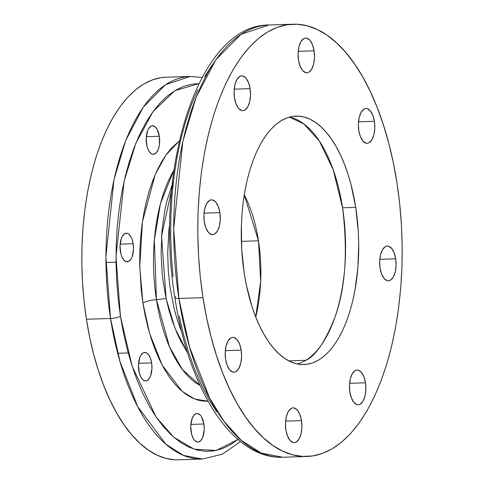 <?xml version="1.0" encoding="UTF-8"?>
<svg xmlns="http://www.w3.org/2000/svg" width="484" height="484" viewBox="0 0 484 484"><rect width="100%" height="100%" fill="white"/><g stroke="black" fill="none" stroke-linecap="round" stroke-linejoin="round"><path stroke-width="0.73" d="M374.392 121.296L358.505 121.805L374.392 121.296L372.801 115.234L370.266 110.794L367.174 108.652L365.565 108.567L363.992 109.142L361.203 112.185L359.231 117.316L358.384 123.759L358.783 130.523A17.4 8.21 -91.8 0 1 366.031 108.519A17.4 8.21 -91.8 0 1 374.392 121.296A17.4 8.21 -91.8 0 1 367.144 143.3A17.4 8.21 -91.8 0 1 358.783 130.523L360.368 136.591L362.903 141.032L366.001 143.173L367.61 143.258L369.183 142.683L371.972 139.64L373.938 134.51L374.791 128.066L374.392 121.296M395.676 258.813L379.795 259.321L395.676 258.813L394.091 252.745L391.556 248.304L388.464 246.168L386.849 246.078L385.276 246.658L382.493 249.702L380.521 254.832L379.674 261.269L380.073 268.039A17.4 8.21 -91.8 0 1 387.315 246.035A17.4 8.21 -91.8 0 1 395.676 258.813A17.4 8.21 -91.8 0 1 388.434 280.817A17.4 8.21 -91.8 0 1 380.073 268.039L381.658 274.107L384.193 278.548L387.285 280.684L388.9 280.774L390.473 280.194L393.262 277.157L395.228 272.02L396.075 265.583L395.676 258.813M365.481 382.802L349.599 383.31L365.481 382.802L363.895 376.74L361.36 372.299L358.269 370.157L356.654 370.072L355.087 370.647L352.298 373.69L350.325 378.821L349.478 385.264L349.878 392.028A17.4 8.21 -91.8 0 1 357.125 370.024A17.4 8.21 -91.8 0 1 365.481 382.802A17.4 8.21 -91.8 0 1 358.239 404.805A17.4 8.21 -91.8 0 1 349.878 392.028L351.463 398.096L353.998 402.537L357.089 404.672L358.704 404.763L360.277 404.188L363.067 401.145L365.033 396.015L365.88 389.572L365.481 382.802M301.49 420.638L285.608 421.147L301.49 420.638L299.905 414.57L297.37 410.129L294.278 407.994L292.663 407.903L291.096 408.478L288.307 411.521L286.334 416.657L285.487 423.095L285.887 429.865A17.4 8.21 -91.8 0 1 293.135 407.861A17.4 8.21 -91.8 0 1 301.49 420.638A17.4 8.21 -91.8 0 1 294.248 442.642A17.4 8.21 -91.8 0 1 285.887 429.865L287.472 435.933L290.007 440.367L293.104 442.509L294.714 442.6L296.287 442.019L299.076 438.976L301.042 433.846L301.895 427.402L301.49 420.638M241.189 350.15L225.308 350.658L241.189 350.15L239.604 344.088L237.069 339.647L233.978 337.505L232.362 337.421L230.789 337.995L228 341.038L226.034 346.169L225.187 352.612L225.586 359.376A17.4 8.21 -91.8 0 1 232.828 337.372A17.4 8.21 -91.8 0 1 241.189 350.15A17.4 8.21 -91.8 0 1 233.947 372.154A17.4 8.21 -91.8 0 1 225.586 359.376L227.171 365.444L229.706 369.885L232.798 372.021L234.413 372.111L235.986 371.537L238.775 368.493L240.742 363.363L241.589 356.92L241.189 350.15M219.905 212.639L204.018 213.148L219.905 212.639L218.314 206.571L215.779 202.131L212.688 199.995L211.078 199.904L209.505 200.479L206.716 203.522L204.744 208.652L203.897 215.096L204.296 221.866A17.4 8.21 -91.8 0 1 211.544 199.862A17.4 8.21 -91.8 0 1 219.905 212.639A17.4 8.21 -91.8 0 1 212.657 234.643A17.4 8.21 -91.8 0 1 204.296 221.866L205.881 227.928L208.416 232.368L211.514 234.51L213.123 234.595L214.696 234.02L217.485 230.977L219.452 225.846L220.305 219.403L219.905 212.639M250.095 88.645L234.214 89.153L250.095 88.645L248.51 82.582L245.975 78.142L242.883 76L241.268 75.915L239.701 76.49L236.912 79.533L234.94 84.664L234.093 91.107L234.492 97.877A17.4 8.21 -91.8 0 1 241.74 75.867A17.4 8.21 -91.8 0 1 250.095 88.645A17.4 8.21 -91.8 0 1 242.853 110.648A17.4 8.21 -91.8 0 1 234.492 97.877L236.077 103.939L238.612 108.38L241.71 110.521L243.319 110.606L244.892 110.031L247.681 106.988L249.647 101.858L250.5 95.415L250.095 88.645M314.086 50.814L298.204 51.322L314.086 50.814L312.501 44.746L309.966 40.305L306.874 38.169L305.259 38.079L303.692 38.66L300.903 41.697L298.93 46.833L298.083 53.27L298.483 60.04A17.4 8.21 -91.8 0 1 305.731 38.036A17.4 8.21 -91.8 0 1 314.086 50.814A17.4 8.21 -91.8 0 1 306.844 72.818A17.4 8.21 -91.8 0 1 298.483 60.04L300.068 66.108L302.603 70.549L305.694 72.685L307.31 72.775L308.883 72.195L311.672 69.151L313.638 64.021L314.485 57.584L314.086 50.814M120.359 251.305A14.29 6.746 -91.8 0 1 126.306 233.227A14.29 6.746 -91.8 0 1 133.173 243.724L120.129 244.142L133.173 243.724L131.872 238.739L130.91 236.706L128.556 233.953L127.25 233.336L124.636 233.736L122.343 236.234L121.43 238.164L120.026 245.745L120.897 253.918L121.659 256.284L123.741 259.932L126.282 261.687L128.895 261.287L131.188 258.789L132.102 256.859L133.505 249.284L133.173 243.724A14.29 6.746 -91.8 0 1 127.225 261.796A14.29 6.746 -91.8 0 1 120.359 251.305M138.805 370.484A14.29 6.746 -91.8 0 1 144.758 352.406A14.29 6.746 -91.8 0 1 151.625 362.903L138.575 363.321L151.625 362.903L150.324 357.918L148.243 354.27L147.003 353.132L145.696 352.515L143.082 352.915L140.79 355.413L139.882 357.343L138.478 364.924L139.344 373.097L141.068 377.496L143.427 380.249L144.734 380.872L146.059 380.944L148.558 379.462L150.548 376.038L151.952 368.463L151.625 362.903A14.29 6.746 -91.8 0 1 145.672 380.975A14.29 6.746 -91.8 0 1 138.805 370.484M191.065 431.571A14.29 6.746 -91.8 0 1 197.018 413.493A14.29 6.746 -91.8 0 1 203.885 423.99L190.835 424.407L203.885 423.99L201.622 416.978L200.503 415.357L197.962 413.602L196.637 413.53L194.132 415.006L192.142 418.43L190.738 426.011L191.603 434.184L193.334 438.583L194.453 440.198L196.994 441.959L198.319 442.031L200.818 440.549L202.808 437.125L204.218 429.55L203.885 423.99A14.29 6.746 -91.8 0 1 197.932 442.067A14.29 6.746 -91.8 0 1 191.065 431.571M146.525 143.845A14.29 6.746 -91.8 0 1 152.478 125.767A14.29 6.746 -91.8 0 1 159.345 136.264L146.295 136.682L159.345 136.264L157.082 129.252L154.723 126.493L152.091 125.804L150.802 126.282L148.509 128.78L147.602 130.704L146.198 138.285L147.063 146.458L148.788 150.857L151.147 153.616L152.454 154.233L153.773 154.305L156.278 152.823L158.268 149.405L159.448 144.559L159.345 136.264A14.29 6.746 -91.8 0 1 153.392 154.342A14.29 6.746 -91.8 0 1 146.525 143.845M258.48 240.808L244.269 194.84A99.426 46.912 -91.8 0 1 258.48 240.808L241.353 241.359L258.48 240.808A99.426 46.912 -91.8 0 1 255.733 316.996L260.682 281.507L258.48 240.808M289.462 117.116L304.061 124.067L319.416 141.147L333.204 169.739L342.581 207.805C347.893 251.359 345.473 287.496 335.321 316.215C325.514 341.371 315.647 356.079 305.725 360.338L288.839 360.901L305.725 360.338A124.279 58.637 88.2 0 0 342.581 207.805A124.279 58.637 88.2 0 0 289.462 117.116M244.251 273.291A124.279 58.637 -91.8 0 1 296.008 116.124A124.279 58.637 -91.8 0 1 355.728 207.382L342.581 207.805L355.728 207.382L351.039 184.646L347.942 174.034L344.384 164.052L340.403 154.813L336.029 146.392L331.31 138.878L326.289 132.338L321.013 126.838L315.538 122.434L309.911 119.167L304.188 117.061L298.422 116.148L292.675 116.432L286.994 117.902L281.446 120.558L276.068 124.364L270.925 129.288L266.061 135.284L261.523 142.284L257.361 150.234L253.604 159.054L250.295 168.65L247.463 178.941L245.14 189.825L243.343 201.193L242.091 212.936L241.395 224.945L241.704 249.29L244.251 273.291L246.332 284.876L252.031 306.644L255.588 316.621L259.569 325.865L263.943 334.287L268.662 341.801L273.684 348.341L278.959 353.834L284.441 358.239L290.067 361.512L295.791 363.611L301.55 364.531L307.298 364.246L312.979 362.77L318.532 360.12L323.905 356.315L329.047 351.39L333.912 345.394L338.449 338.389L342.618 330.439L346.375 321.624L349.684 312.023L352.509 301.732L354.839 290.854L357.888 267.737L358.711 243.573L358.275 231.382L355.728 207.382A124.279 58.637 -91.8 0 1 303.964 364.555A124.279 58.637 -91.8 0 1 244.251 273.291M306.91 456.479L282.813 457.247C232.193 459.316 188.657 389.215 174.881 297.618A7.46 1.646 -8.8 0 0 178.905 298.453L173.683 228.859L182.849 141.388L196.105 97.302L215.864 59.707L241.008 34.322L268.971 24.974A216.251 102.027 88.2 0 0 178.905 298.453L203.002 297.678A216.251 102.027 -91.8 0 1 293.062 24.2A216.251 102.027 -91.8 0 1 396.971 183L399.669 203.703L401.405 224.757L402.162 245.969L401.938 267.12L400.728 288.016L398.55 308.453L395.428 328.231L391.381 347.167L386.456 365.069L380.696 381.773L374.162 397.116L366.908 410.946L359.013 423.137L350.555 433.567L341.601 442.134L332.254 448.759L322.592 453.375L312.712 455.94L302.712 456.43L292.681 454.839L282.723 451.179L272.934 445.492L263.399 437.826L254.221 428.261L245.485 416.881L237.275 403.807L229.664 389.154L222.731 373.073L216.542 355.71L211.163 337.239L206.632 317.831L203.002 297.678L200.309 276.975L198.573 255.915L197.811 234.71L198.035 213.559L199.245 192.662L201.423 172.225L204.55 152.442L208.592 133.511L213.517 115.603L219.276 98.899L225.816 83.563L233.064 69.726L240.959 57.542L249.423 47.111L258.371 38.545L267.725 31.92L277.386 27.304L287.26 24.738L297.267 24.248L307.292 25.84L317.25 29.5L327.039 35.187L336.574 42.852L345.751 52.417L354.488 63.791L362.704 76.871L370.308 91.518L377.242 107.605L383.431 124.963L388.815 143.439L393.341 162.848L396.971 183A216.251 102.027 -91.8 0 1 306.91 456.479A216.251 102.027 -91.8 0 1 203.002 297.678L178.905 298.453A216.251 102.027 88.2 0 0 282.813 457.247L261.306 453.139L241.401 440.47L224.025 421.346L209.626 398.078L189.559 347.04L178.905 298.453A7.46 1.646 171.2 0 1 174.887 297.636A7.46 1.646 171.2 0 1 175.68 296.686M237.971 439.46L216.233 450.453L194.072 449.188L173.568 437.07L156.144 417.063L132.18 366.334L120.443 316.294A7.46 1.646 171.2 0 1 110.527 318.484L119.953 361.488L137.71 406.657L165.837 444.179L183.454 455.39L202.493 459.026A191.392 90.302 -91.8 0 1 110.527 318.484L86.43 319.252A191.392 90.302 88.2 0 0 178.396 459.8L202.493 459.026L222.362 454.192L240.506 441.571M173.901 170.235L160.482 203.504L154.348 239.852L156.423 299.56A12.427 2.747 -8.8 0 0 142.919 303.008L139.755 266.805L142.465 221.624L155.213 174.536L166.012 154.953L179.274 141.007L171.645 147.953L166.405 154.402L161.523 161.946L157.034 170.507L152.992 180L149.429 190.339L146.38 201.417L143.875 213.135L141.939 225.375L140.596 238.019L139.846 250.948L139.707 264.04L141.249 290.194L142.919 303.008L145.164 315.477L147.965 327.486L151.298 338.915L155.128 349.66L159.417 359.612L164.124 368.681L169.206 376.77L174.615 383.812L180.296 389.729L186.195 394.472L192.251 397.993L198.416 400.256L204.617 401.242L208.072 401.23L194.616 399.016L182.141 391.356L162.176 365.13L149.58 333.319L142.919 303.008A12.427 2.747 171.2 0 1 156.423 299.56A121.811 57.475 88.2 0 0 200.043 385.391L182.474 369.637L169.545 346.913L156.423 299.56L166.121 298.604L156.423 299.56A121.811 57.475 88.2 0 1 173.901 170.235M169.805 222.84L168.916 230.178L167.694 252.781L168.293 271.125L169.951 286.837L174.252 309.101L177.198 319.579L181.966 332.859M173.381 181.827L161.547 236.15L166.121 298.604L174.972 328.188L187.635 352.927L180.308 340.167L176.817 332.647L172.171 320.553L168.856 309.766L166.121 298.604L163.162 281.634L162.158 272.909L161.099 253.38L161.946 230.947L164.941 209.905L167.222 200.037L172.068 185.039M174.676 459.758L165.8 458.348L156.991 455.111L148.322 450.078L139.888 443.29L131.763 434.826L124.031 424.758L116.765 413.185L110.025 400.22L103.891 385.984L98.415 370.617L93.654 354.27L89.643 337.094L86.43 319.252L84.047 300.933L82.51 282.293L81.838 263.526L82.038 244.801L83.103 226.306L85.033 208.223L87.798 190.714L91.379 173.956L95.741 158.111L100.835 143.325L106.619 129.748L113.038 117.503L120.026 106.716L127.516 97.49L135.435 89.903L143.712 84.041L152.26 79.957L161.009 77.688L166.248 77.204M216.699 411.775L208.767 399.155L201.423 385.01L194.731 369.48L188.754 352.715L183.557 334.88L179.183 316.143M173.078 276.697L171.403 256.363L170.671 235.883L170.888 215.465L172.05 195.288L174.155 175.553L177.174 156.459L181.077 138.176L185.832 120.891L191.392 104.762L197.708 89.945M204.708 76.593L212.325 64.826M173.629 222.846L173.726 223.427M202.1 77.513L190.236 76.436L166.139 77.21A191.392 90.302 88.2 0 0 86.43 319.252L110.527 318.484A191.392 90.302 -91.8 0 1 190.236 76.436L165.492 84.712L143.24 107.182L125.749 140.457L114.018 179.473L105.899 256.889L110.527 318.484A7.46 1.646 -8.8 0 0 120.443 316.294L118.15 298.682L116.674 280.774L116.027 262.733L116.22 244.741L117.243 226.972L119.1 209.584L121.756 192.759L125.199 176.66L129.385 161.426L134.286 147.221L139.846 134.171L146.011 122.404L152.726 112.04L159.926 103.171L167.537 95.88L175.492 90.248L183.708 86.321L192.112 84.137L198.93 83.665L174.851 90.635L153.023 111.629L135.768 143.47L124.134 181.191L115.997 256.435L120.443 316.294L123.529 333.44L127.383 349.944L131.963 365.656L137.226 380.424L143.119 394.103L149.592 406.566L156.58 417.686L164.009 427.366L171.814 435.497L179.921 442.019L188.252 446.859L196.722 449.969L205.252 451.324L213.759 450.906L222.162 448.728L230.378 444.796L238.334 439.163M297.37 363.986A124.279 58.637 88.2 0 0 305.725 360.338M128.181 352.939L117.691 353.272M293.062 24.2L268.971 24.974C198.041 24.63 153.543 169.436 174.881 297.618M116.021 262.159L105.929 262.479"/></g></svg>
